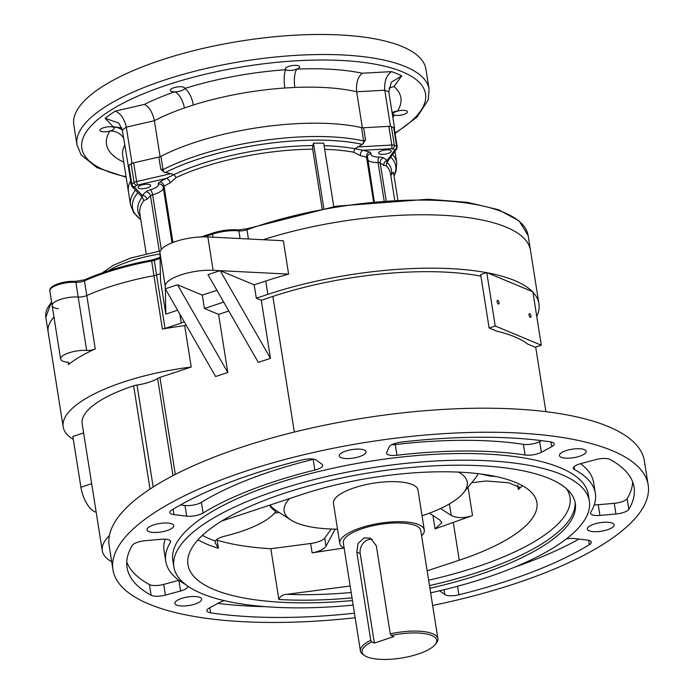 <?xml version="1.0" encoding="UTF-8"?>
<svg xmlns="http://www.w3.org/2000/svg" width="694" height="694" viewBox="0 0 694 694"><rect width="100%" height="100%" fill="white"/><g stroke="black" fill="none" stroke-linecap="round" stroke-linejoin="round"><path stroke-width="1.04" d="M532.914 292.191A182.531 58.079 -9 0 1 538.926 303.694A182.531 58.079 -9 0 1 536.757 316.49M541.303 345.213L535.213 347.226L527.7 344.094A172.546 54.904 171 0 0 496.635 331.125L489.123 327.993L480.664 274.581L486.763 272.56L495.221 325.972L541.303 345.213L532.845 291.801L487.292 272.785A182.531 58.079 -9 0 1 532.315 291.575M267.893 294.36L265.776 281.009L254.195 284.844L256.312 298.203L267.893 294.36A182.531 58.079 -9 0 1 486.529 272.638M256.312 298.203L261.274 300.268L272.855 296.433L294.334 432.067M480.916 276.16A172.546 54.904 171 0 0 272.855 296.433M223.702 302.098A24.238 7.712 -9 0 0 223.321 302.228L204.426 308.483L202.31 295.132L216.927 290.292M204.426 308.483L218.601 314.408L228.812 311.025M165.311 288.825L165.814 314.122L177.586 310.218M254.195 284.844L220.163 270.643L270.469 358.356L261.274 300.268M265.776 281.009A182.531 58.079 -9 0 1 288.617 274.121L220.258 270.677M429.916 588.269A196.081 62.391 171 0 0 479.103 574.719A196.081 62.391 171 0 0 575.283 503.35A196.081 62.391 171 0 0 371.863 472.406A196.081 62.391 171 0 0 187.953 564.699A196.081 62.391 171 0 0 352.448 600.536M216.207 539.897A14.262 4.537 171 0 0 217.144 540.236A196.081 62.391 171 0 0 270.834 548.737L278.867 599.477C280.176 596.207 282.883 594.489 286.986 594.316L350.149 586.005M478.123 473.672A106.954 34.032 -9 0 1 475.832 477.567A106.954 34.032 -9 0 1 474.878 478.808L463.488 492.757A92.692 29.495 171 0 0 458.552 472.12M73.321 439.38A123.35 39.254 -9 0 1 63.171 426.853L48.155 332.053A123.35 39.254 -9 0 1 53.959 316.985A123.35 39.254 171 0 0 48.155 332.053A123.35 39.254 171 0 0 48.172 332.14M86.646 350.427A17.116 5.448 -9 0 0 69.027 352.804A17.116 5.448 -9 0 0 60.612 359.032A17.116 5.448 -9 0 0 66.641 362.121A7.131 2.273 -9 0 1 69.157 363.404A7.131 2.273 -9 0 1 68.472 364.61A123.35 39.254 -9 0 1 95.26 348.952A7.131 2.273 -9 0 1 86.646 350.427L78.188 297.015A17.116 5.448 171 0 0 60.569 299.392A17.116 5.448 171 0 0 52.154 305.62A17.116 5.448 -9 0 1 60.569 299.392A17.116 5.448 -9 0 1 78.188 297.015A7.131 2.273 171 0 0 86.802 295.54A123.35 39.254 -9 0 1 153.947 275.692A7.131 2.273 171 0 0 156.566 275.024L160.383 273.757L156.566 275.024L154.242 260.337A7.131 2.273 -9 0 1 151.622 260.996A123.35 39.254 171 0 0 84.477 280.853A7.131 2.273 -9 0 1 75.863 282.328A17.116 5.448 171 0 0 58.235 284.705A17.116 5.448 171 0 0 49.829 290.933L52.154 305.62A17.116 5.448 171 0 0 58.183 308.709M263.2 239.725A182.531 58.079 -9 0 1 530.468 250.282A182.531 58.079 171 0 0 263.2 239.725M288.617 274.121L283.334 240.74L207.844 236.94A32.089 10.21 171 0 0 175.747 241.46A32.089 10.21 171 0 0 159.976 252.798L160.522 280.74L165.814 314.122M63.171 426.853A123.35 39.254 -9 0 1 191.223 367.039L184.673 325.642A123.35 39.254 171 0 0 162.405 329.095A7.131 2.273 171 0 0 165.025 328.436L181.247 323.066L179.833 314.139M111.691 561.75A104.1 33.121 -9 0 1 102.278 550.689A104.1 33.121 -9 0 1 109.366 535.681A270.946 86.212 171 0 0 109.149 545.701L112.957 569.731A270.946 86.212 171 0 0 355.172 617.738M102.278 550.689L82.187 423.843A104.1 33.121 -9 0 1 133.647 385.821A7.131 2.273 -9 0 1 137.022 385.031L153.174 487.014M191.223 367.039L159.932 377.397A7.131 2.273 -9 0 0 157.616 378.438A25.669 8.172 -9 0 1 137.022 385.031M430.636 592.841A210.334 66.928 171 0 0 486.199 577.677A210.334 66.928 171 0 0 589.371 501.12A210.334 66.928 171 0 0 371.151 467.921A210.334 66.928 171 0 0 173.873 566.929A210.334 66.928 171 0 0 353.177 605.107M589.371 501.12L588.312 494.449A210.334 66.928 171 0 0 370.093 461.241A210.334 66.928 171 0 0 172.815 560.258L173.873 566.929M180.475 504.937L184.986 505.475A11.408 3.626 171 0 0 201.364 502.361L203.056 513.048A217.465 69.2 -9 0 1 314.876 470.046L313.185 459.367A11.408 3.626 171 0 0 313.827 459.202M203.056 513.048A11.408 3.626 -9 0 1 186.677 516.163L184.986 505.475M173.144 509.188L174.003 514.644L186.677 516.163M174.003 514.644A11.408 3.626 -9 0 1 169.804 512.562A11.408 3.626 -9 0 1 171.8 510.003A256.685 81.675 171 0 1 302.246 459.905A11.408 3.626 -9 0 1 316.291 460.113L321.999 464.251A11.408 3.626 -9 0 1 322.701 465.258A11.408 3.626 -9 0 1 314.876 470.046M185.897 584.73A217.465 69.2 -9 0 1 165.771 561.368A217.465 69.2 -9 0 1 170.368 542.387L170.073 540.522M187.597 585.979A11.408 3.626 -9 0 1 187.744 586.387A11.408 3.626 -9 0 1 180.553 591.019L178.861 580.34A11.408 3.626 171 0 0 178.931 580.323M126.75 562.071A256.685 81.675 171 0 0 149.427 584.574A11.408 3.626 171 0 0 163.697 584.4L165.389 595.088L180.553 591.019M165.389 595.088A11.408 3.626 -9 0 1 151.119 595.261L149.427 584.574M170.368 542.387A11.408 3.626 -9 0 0 170.611 541.389A11.408 3.626 -9 0 0 161.19 539.29L145.176 540.704A11.408 3.626 -9 0 0 132.294 545.389A256.685 81.675 171 0 0 127.037 567.501A256.685 81.675 171 0 0 151.119 595.261M209.796 607.744L210.603 612.828A256.685 81.675 171 0 0 354.452 613.21M210.603 612.828A11.408 3.626 -9 0 1 206.89 610.815A11.408 3.626 -9 0 1 209.449 607.935L219.764 602.392A11.408 3.626 -9 0 1 224.353 600.657M566.373 538.891A11.408 3.626 -9 0 1 574.45 538.544L587.115 540.062A11.408 3.626 -9 0 1 591.314 542.135A11.408 3.626 -9 0 1 589.327 544.695L588.633 540.322M457.519 586.256L458.873 594.793A256.685 81.675 171 0 0 589.327 544.695M458.873 594.793A11.408 3.626 -9 0 1 444.828 594.585L444.056 589.718M439.597 590.794L444.828 594.585M574.033 466.784L574.476 469.56A217.465 69.2 -9 0 1 595.348 493.33A217.465 69.2 -9 0 1 590.75 512.311A11.408 3.626 -9 0 0 590.516 513.308A11.408 3.626 -9 0 0 599.928 515.408L615.942 514.002L614.251 503.315A11.408 3.626 171 0 0 627.142 498.63A256.685 81.675 171 0 0 632.685 481.94M574.476 469.56A11.408 3.626 -9 0 1 573.374 468.311A11.408 3.626 -9 0 1 580.566 463.679L595.73 459.619A11.408 3.626 -9 0 1 610.009 459.445A256.685 81.675 171 0 1 634.082 487.197A256.685 81.675 171 0 1 628.833 509.318A11.408 3.626 -9 0 1 615.942 514.002M391.607 444.793A11.408 3.626 171 0 0 395.276 444.568L396.968 455.255A217.465 69.2 -9 0 1 525.072 455.012L523.38 444.325A11.408 3.626 171 0 0 539.672 441.627L541.52 440.629M396.968 455.255A11.408 3.626 -9 0 1 386.567 453.251A11.408 3.626 -9 0 1 386.679 452.488L389.178 446.91A11.408 3.626 -9 0 1 401.245 442.095A256.685 81.675 171 0 1 550.516 441.87A11.408 3.626 -9 0 1 554.228 443.882A11.408 3.626 -9 0 1 551.678 446.763L550.915 441.939M539.672 441.627L541.363 452.306L551.678 446.763M541.363 452.306A11.408 3.626 -9 0 1 525.072 455.012M607.458 529.774A13.55 4.311 171 0 0 614.103 524.846A13.55 4.311 171 0 0 593.986 524.152A13.55 4.311 171 0 0 587.341 529.088A13.55 4.311 171 0 0 607.458 529.774M195.031 604.058A13.55 4.311 171 0 0 201.676 599.13A13.55 4.311 171 0 0 181.559 598.436A13.55 4.311 171 0 0 174.914 603.364A13.55 4.311 171 0 0 195.031 604.058M167.133 530.546A13.55 4.311 171 0 0 173.778 525.618A13.55 4.311 171 0 0 153.669 524.924A13.55 4.311 171 0 0 147.024 529.852A13.55 4.311 171 0 0 167.133 530.546M359.397 456.652A13.55 4.311 171 0 0 366.042 451.716A13.55 4.311 171 0 0 345.933 451.031A13.55 4.311 171 0 0 339.288 455.958A13.55 4.311 171 0 0 359.397 456.652M579.559 456.27A13.55 4.311 171 0 0 586.204 451.334A13.55 4.311 171 0 0 566.087 450.64A13.55 4.311 171 0 0 559.442 455.576A13.55 4.311 171 0 0 579.559 456.27M432.64 605.472A270.946 86.212 171 0 0 515.269 583.585A270.946 86.212 171 0 0 648.17 484.967A270.946 86.212 171 0 0 367.074 442.199A270.946 86.212 171 0 0 112.957 569.731M648.17 484.967L644.362 460.929A270.946 86.212 171 0 0 378.62 415.871A270.946 86.212 171 0 0 109.366 535.681M184.673 325.642L186.148 325.156M159.976 252.798L165.259 286.18A32.089 10.21 171 0 1 181.03 274.841A32.089 10.21 171 0 1 213.127 270.322L220.067 270.669L207.974 274.677L258.281 362.389L270.469 358.356M165.259 286.18L165.311 288.808L215.617 376.521L227.806 372.487L218.601 314.408M184.118 321.617A7.131 2.273 -9 0 1 181.247 323.066M427.157 570.832L459.263 560.205A158.284 50.367 171 0 0 536.904 502.586A158.284 50.367 171 0 0 301.864 494.501L221.707 521.047M96.171 512.129A21.393 9.3 -108.3 0 1 80.903 487.231L72.861 436.491L83.627 432.926M165.302 288.808L177.49 284.774L227.806 372.487M202.31 295.132L177.49 284.774M395.276 444.568A217.465 69.2 -9 0 1 523.38 444.325M580.505 463.696A217.465 69.2 -9 0 1 593.656 482.651L595.348 493.33M594.281 504.816A11.408 3.626 171 0 0 598.237 504.729L614.251 503.315M514.575 567.198A256.685 81.675 171 0 0 578.961 539.082M217.907 603.39A256.685 81.675 171 0 0 265.42 606.66M165.771 561.368L164.079 550.689A217.465 69.2 -9 0 1 165.155 539.203M163.697 584.4L178.861 580.34M201.364 502.361A217.465 69.2 -9 0 1 313.185 459.367M429.386 513.187L439.857 520.023L441.887 522.677L435.051 528.871L472.527 515.564C464.364 518.357 457.259 518.314 451.221 515.442L440.569 508.494M471.668 482.738L486.104 480.985L508.685 482.764L519.442 487.24L518.314 489.522L522.435 485.687M422.047 515.789A92.692 29.495 171 0 0 463.488 492.757M289.693 498.526A92.692 29.495 171 0 0 291.012 520.075A92.692 29.495 171 0 0 337.536 529.175M202.396 535.386A191.796 61.029 171 0 0 215.27 541.016A14.262 4.537 -9 0 1 224.908 536.124A77.008 24.507 171 0 0 275.822 511.504L275.613 510.168A106.954 34.032 -9 0 1 270.053 505.032M270.834 548.737L310.652 543.489A14.262 4.537 171 0 0 324.731 538.084L331.324 529.036M343.773 548L312.135 552.858L310.652 543.489M495.811 476.518L489.704 476.041L481.376 474.071M324.731 538.084L326.007 546.143L335.193 529.149M326.007 546.143C323.82 549.327 319.197 551.565 312.135 552.858M275.822 511.504A106.954 34.032 -9 0 1 269.532 505.206M215.27 541.016L215.114 542.63L218.41 548.243A196.081 62.391 -9 0 1 197.981 539.845M279.257 512.51A14.262 4.537 171 0 0 274.512 513.144M487.292 272.785L486.763 272.56M489.123 327.993L495.221 325.972M499.038 302.627A1.926 0.833 71.7 0 0 497.477 300.398A1.926 0.833 71.7 0 0 497.286 302.489A1.926 0.833 71.7 0 0 498.691 304.05A1.926 0.833 71.7 0 0 499.038 302.627M530.945 315.944A1.926 0.833 71.7 0 0 529.383 313.714A1.926 0.833 71.7 0 0 529.192 315.805A1.926 0.833 71.7 0 0 530.589 317.375A1.926 0.833 71.7 0 0 530.945 315.944M364.853 655.743L363.344 654.772A39.22 12.475 -9 0 1 360.438 650.989A39.22 12.475 -9 0 1 370.769 640.293L356.811 552.172L358.043 543.489L364.029 537.902L370.405 538.18L376.313 545.71L390.271 633.839A39.22 12.475 -9 0 1 437.905 638.714A39.22 12.475 -9 0 1 436.309 643.208L435.173 644.605A37.788 12.024 -9 0 1 401.262 658.068A37.788 12.024 -9 0 1 364.853 655.743A37.788 12.024 -9 0 1 371.715 641.941L374.387 643.052L360.221 553.595L356.811 552.172M437.905 638.714L420.772 530.563A39.22 12.475 171 0 0 362.546 528.559A39.22 12.475 171 0 0 343.313 542.829L360.438 650.989M372.374 539.29A11.408 9.612 -67.3 0 0 360.221 553.595M370.769 640.293L371.715 641.941M390.271 633.839L391.225 635.478A37.788 12.024 -9 0 1 435.173 644.605M374.387 643.052L393.888 636.598L391.225 635.478M344.163 548.208A42.776 13.611 -9 0 1 339.791 543.393A42.776 13.611 -9 0 1 360.776 527.822A42.776 13.611 -9 0 1 424.294 530.008A42.776 13.611 -9 0 1 421.622 535.933M424.294 530.008L417.953 489.947A42.776 13.611 171 0 0 354.426 487.761A42.776 13.611 171 0 0 333.441 503.332L339.791 543.393M162.405 329.095L153.947 275.692A7.131 2.273 171 0 0 156.566 275.024L165.025 328.436M160.08 258.402L154.242 260.337A1.423 0.616 -108.3 0 1 154.502 259.278L151.544 260.024L153.947 275.692A123.35 39.254 171 0 0 86.802 295.54L95.26 348.952M75.195 281.4A1.423 0.789 -86.2 0 1 75.863 282.328L78.188 297.015A7.131 2.273 171 0 0 86.802 295.54L84.477 280.853A1.423 0.868 -114 0 1 84.859 279.743L75.195 281.4C64.499 280.636 48.563 285.434 49.829 290.933M135.46 190.13A134.757 42.881 -9 0 0 130.515 204.904L128.407 191.57A134.757 42.881 -9 0 1 130.645 180.874A134.757 42.881 -9 0 0 128.407 191.57L122.699 155.517A134.757 42.881 171 0 1 124.72 145.211M131.435 185.22A4.277 1.362 -9 0 1 131.287 184.951L128.329 166.256A4.277 1.362 -9 0 1 128.85 165.45A153.296 48.78 -9 0 1 131.131 163.827A4.277 1.362 -9 0 1 133.656 162.847L136.623 181.542L170.854 173.656L164.07 172.173L160.756 169.18L163.029 169.657A134.757 42.881 -9 0 1 363.647 140.969L365.547 139.884L362.355 144.378A133.231 42.395 171 0 0 165.302 172.563M160.756 169.18L158.839 157.052L133.656 162.847M158.839 157.052A4.277 1.362 171 0 0 160.921 156.323A134.757 42.881 -9 0 1 361.531 127.635A4.277 1.362 171 0 0 363.63 127.757L388.848 126.351A4.277 1.362 -9 0 1 391.39 126.612A153.296 48.78 -9 0 1 393.689 127.566A4.277 1.362 -9 0 1 394.227 128.095L397.185 146.79A4.277 1.362 -9 0 0 396.656 146.261L393.689 127.566M312.69 149.175A126.915 40.382 171 0 0 176.137 177.586L170.108 182.878A4.277 2.95 62.4 0 0 166.256 178.436L173.934 174.628A128.442 40.868 -9 0 1 312.847 145.575L312.69 149.175L322.12 208.686M373.537 201.399L366.545 157.278A126.915 40.382 171 0 0 360.42 155.656L353.671 152.194A126.915 40.382 171 0 0 324.679 149.314M146.937 199.325L143.858 200.497L142.331 197.365L142.305 195.43A131.192 41.744 -9 0 1 146 191.839A8.554 2.724 -9 0 1 150.234 189.835A14.262 4.537 171 0 0 158.406 184.04A8.554 2.724 -9 0 1 159.976 181.915A131.192 41.744 -9 0 1 166.256 178.436L137.785 184.994A1.423 0.451 171 0 0 136.935 185.315A150.442 47.869 171 0 0 134.705 186.903A1.423 0.451 171 0 0 134.575 187.267L142.305 195.43A4.277 3.756 42.8 0 1 146.937 199.325A126.915 40.382 171 0 1 150.511 195.847A4.277 3.626 48.4 0 0 146 191.839M386.315 165.823L383.851 165.441A4.277 3.886 127.9 0 1 387.2 160.409L386.315 165.823A126.915 40.382 171 0 1 390.54 173.864L394.652 199.829M140.327 216.719A128.442 40.868 -9 0 1 142.14 197.191L132.086 186.556A2.854 2.646 136.6 0 0 134.575 187.267M324.107 145.688A128.442 40.868 -9 0 1 354.894 148.742L362.355 144.378M170.854 173.656L173.934 174.628M323.812 208.374L313.471 143.111L312.847 145.575M313.471 143.111L323.716 143.198L333.753 206.612M387.061 162.188A128.442 40.868 -9 0 1 391.624 174.272L393.489 172.329L397.818 199.672M381.778 150.745A6.42 2.039 -9 0 1 391.303 151.075A6.42 2.039 -9 0 1 385.283 154.094A6.42 2.039 -9 0 1 378.629 153.088A6.42 2.039 -9 0 1 381.778 150.745M141.177 185.159A6.42 2.039 -9 0 1 150.711 185.489A6.42 2.039 -9 0 1 144.69 188.508A6.42 2.039 -9 0 1 138.037 187.493A6.42 2.039 -9 0 1 141.177 185.159M391.624 174.272L390.809 175.556M354.894 148.742L362.988 150.294A131.192 41.744 -9 0 1 369.312 151.977A8.554 2.724 -9 0 1 370.926 153.643A14.262 4.537 171 0 0 379.184 157.087A8.554 2.724 -9 0 1 383.452 157.876A131.192 41.744 -9 0 1 387.2 160.409L394.747 150.051A1.423 0.451 171 0 0 394.617 149.731A150.442 47.869 171 0 0 392.353 148.785A1.423 0.451 171 0 0 391.511 148.698L362.988 150.294A4.277 3.192 103.2 0 0 360.42 155.656M176.137 177.586L174.151 174.775M354.729 148.95L353.671 152.194M128.026 166.057A153.296 48.78 171 0 1 132.016 163.22L160.088 156.757A134.757 42.881 -9 0 1 362.372 127.826L390.488 126.256L384.78 90.203L356.664 91.773A134.757 42.881 171 0 0 294.863 87.435L284.844 87.999A134.757 42.881 171 0 0 193.331 105.002L184.361 107.978A134.757 42.881 171 0 0 154.38 120.704L126.308 127.175A153.296 48.78 171 0 0 122.318 130.004L128.355 166.404M394.261 128.303L394.53 127.939A153.296 48.78 171 0 0 390.488 126.256M362.363 127.757L356.664 91.773C355.918 83.193 357.774 77.017 362.259 73.243L391.572 71.612C386.428 75.308 384.164 81.51 384.78 90.203A153.296 48.78 171 0 1 388.814 91.886L391.295 82.222L401.739 75.854L393.984 86.49A149.019 47.418 -9 0 1 397.506 111.109A7.27 2.316 171 0 0 393.056 114.024A7.27 2.316 171 0 0 394.574 115.135A7.27 2.316 171 0 0 403.856 114.397A7.27 2.316 171 0 0 407.421 111.751A7.27 2.316 171 0 0 397.506 111.109A14.262 13.03 -148 0 0 392.101 112.654M160.08 156.688L154.38 120.704C152.515 112.289 149.219 106.85 144.473 104.395A149.019 47.418 -9 0 1 174.688 91.825A7.27 2.316 171 0 0 181.082 90.775A7.27 2.316 171 0 0 184.604 88.537A7.27 2.316 171 0 0 184.647 88.129A7.27 2.316 171 0 0 177.1 86.984A7.27 2.316 171 0 0 170.282 90.402A7.27 2.316 171 0 0 174.688 91.825A14.262 6.662 -109.2 0 1 184.361 107.978M121.78 127.887L113.096 126.664A149.019 47.418 -9 0 0 112.784 127.037A7.27 2.316 171 0 0 104.603 127.444A7.27 2.316 171 0 0 99.936 130.42A7.27 2.316 171 0 0 109.852 131.053A7.27 2.316 171 0 0 110.736 130.793A7.27 2.316 171 0 0 114.302 128.138A7.27 2.316 171 0 0 112.784 127.037A14.262 12.709 -140.3 0 1 122.326 130.064M362.259 73.243A149.019 47.418 -9 0 0 296.885 69.105A7.27 2.316 171 0 0 299.635 66.754A7.27 2.316 171 0 0 292.087 65.609A7.27 2.316 171 0 0 285.269 69.036A7.27 2.316 171 0 0 285.798 69.73A7.27 2.316 171 0 0 296.069 69.409A7.27 2.316 171 0 0 296.885 69.105A14.262 4.606 -92.4 0 0 294.863 87.435M161.251 60.057A178.254 56.717 -9 0 1 425.934 69.166L429.1 89.196A178.254 56.717 -9 0 0 164.426 80.088A178.254 56.717 -9 0 0 76.991 144.959L73.816 124.937A178.254 56.717 -9 0 1 161.251 60.057M132.016 163.22L126.308 127.175C124.295 118.674 120.591 113.33 115.213 111.135L144.473 104.395M394.53 127.939L388.814 91.886M123.749 162.162A149.019 47.418 -9 0 1 109.852 131.053A14.262 13.03 -148 0 1 123.575 137.933M113.096 126.664L105.158 118.266L118.839 123.098L122.318 130.004M284.844 87.999A14.262 3.609 -94 0 1 285.798 69.73A149.019 47.418 -9 0 0 184.604 88.537A14.262 5.726 -107.5 0 1 193.331 105.002M392.535 115.378A14.262 12.709 -140.3 0 1 394.574 115.135A149.019 47.418 -9 0 1 392.813 117.139M388.805 88.199L393.984 86.49M223.321 302.228L223.147 301.144M575.022 502.022A196.081 62.391 -9 0 1 478.686 572.047A196.081 62.391 -9 0 1 429.491 585.597M217.144 540.236L218.41 548.243M352.023 597.872A196.081 62.391 -9 0 1 278.867 599.477M133.647 385.821L150.008 489.062M157.616 378.438L173.006 475.624M159.932 377.397L175.304 474.436M68.472 364.61L68.125 362.468M286.986 594.316A191.796 61.029 171 0 0 351.173 592.494M428.64 580.219A191.796 61.029 171 0 0 566.486 488.741M213.127 270.322L207.844 236.94M627.142 498.63L628.833 509.318M598.237 504.729L599.928 515.408M453.338 522.816L459.263 560.205M468.034 487.188L472.527 515.564M518.314 489.522L517.603 485.063M435.051 528.871L432.935 515.503M451.221 515.442L449.4 503.905M489.591 475.321L489.704 476.041M91.66 483.666L80.903 487.231M170.108 182.878A126.915 40.382 171 0 0 164.036 186.244L172.936 242.458M159.264 251.124L150.511 195.847A4.277 1.362 171 0 1 152.628 194.841L161.286 249.502M143.858 200.497A126.915 40.382 171 0 0 139.832 213.578L146.191 253.7M383.851 165.441A126.915 40.382 171 0 0 380.217 162.986L386.142 200.358M137.811 192.611A133.231 42.395 171 0 0 140.769 219.486M160.921 156.323L163.029 169.657A4.277 2.923 -117.3 0 0 164.07 172.173M363.378 143.667A4.277 3.175 -77.2 0 0 363.647 140.969L361.531 127.635M392.596 154.597A134.757 42.881 -9 0 1 396.716 162.743L394.921 151.405M394.01 175.617A133.231 42.395 171 0 0 390.774 157.104M51.625 302.298A123.35 39.254 171 0 0 45.83 317.366L48.155 332.053M538.926 303.694L528.143 235.596A182.531 58.079 171 0 0 428.597 200.158A182.531 58.079 171 0 0 246.977 229.766A7.131 2.273 -9 0 1 238.849 230.868A24.238 7.712 171 0 0 212.538 234.13L204.296 236.854M248.443 238.988L246.977 229.766A1.423 0.694 -109.9 0 1 247.281 228.699A1.423 0.694 -109.9 0 1 247.558 228.699M240.063 238.562L238.849 230.868A1.423 0.859 -84.4 0 0 238.146 229.931C229.948 229.298 221.499 230.347 212.798 233.071A1.423 0.616 -108.3 0 1 213.032 233.089M213.023 237.201L212.538 234.13A1.423 0.616 -108.3 0 1 212.798 233.071L201.165 236.923M357.514 146.963L391.806 145.046L388.848 126.351M363.63 127.757L365.547 139.884M391.39 126.612L394.348 145.298A153.296 48.78 -9 0 1 396.656 146.261A2.854 2.42 -66.4 0 1 394.617 149.731M128.85 165.45L131.817 184.144A153.296 48.78 -9 0 1 134.089 182.522L131.131 163.827M159.993 253.961A68.446 21.783 171 0 0 108.143 270.903M384.094 200.505L378.091 162.596A18.538 5.899 -9 0 1 367.681 159.889M163.342 187.935A18.538 5.899 -9 0 1 152.628 194.841A4.277 1.501 73.8 0 0 150.234 189.835M172.034 242.813L163.246 187.302A4.277 1.362 171 0 1 163.229 187.241L172.034 242.813M383.452 157.876A4.277 3.782 120.5 0 0 380.217 162.986A4.277 1.362 171 0 0 378.091 162.596A4.277 1.848 90.2 0 1 379.184 157.087M367.352 158.111A4.277 1.362 171 0 0 367.369 157.911A4.277 1.362 171 0 0 366.545 157.278A4.277 3.383 106.7 0 1 369.312 151.977M159.976 181.915A4.277 3.158 59.5 0 1 164.036 186.244A4.277 1.362 171 0 0 163.229 187.241L163.099 186.712A4.277 4.051 -18.1 0 0 158.406 184.04M391.511 148.698A2.854 0.824 -93.2 0 0 391.806 145.046A4.277 1.362 -9 0 1 394.348 145.298A2.854 2.386 -68.3 0 1 392.353 148.785M136.935 185.315A2.854 2.256 -124.6 0 1 134.089 182.522A4.277 1.362 -9 0 1 136.623 181.542A2.854 0.573 -103 0 0 137.785 184.994M132.086 186.556L131.287 184.951A4.277 1.362 -9 0 1 131.817 184.144A2.854 2.299 -126.1 0 0 134.705 186.903M394.747 150.051A2.854 2.576 36.1 0 0 396.63 149.063L397.185 146.79M163.22 187.18A4.277 4.051 -18.1 0 0 163.099 186.712M367.308 157.764A4.277 4.017 -164.3 0 1 370.926 153.643M160.062 257.439L154.502 259.278A1.423 0.616 -108.3 0 1 154.736 259.296M84.859 279.743C103.84 271.38 126.074 264.804 151.544 260.024L151.596 260.094M105.158 118.266A167.558 53.317 -9 0 1 115.213 111.135M391.572 71.612A167.558 53.317 -9 0 1 401.739 75.854M394.999 132.953A173.977 55.355 171 0 0 362.303 62.252A173.977 55.355 171 0 0 128.911 100.257A173.977 55.355 171 0 0 126.056 176.744M535.69 347.069L545.926 411.689M60.612 359.032L52.154 305.62M291.012 520.075L275.613 510.168M374.24 201.338L367.447 156.488M386.966 162.327L396.63 149.063M102.296 272.872L113.243 265.325L130.55 258.073L160.366 250.95M396.716 162.743L396.031 171.271L394.053 175.886M130.515 204.904L133.803 212.798L140.778 219.53M238.146 229.931L247.281 228.699L336.174 206.213L428.198 199.239L467.418 202.344L498.413 209.692L519.155 220.909L528.143 235.596M51.538 301.725L45.83 317.366M395.086 133.508L416.981 117.078L428.224 99.945L429.1 89.196M76.991 144.959L81.129 154.892L96.952 167.636L126.143 177.265"/></g></svg>
